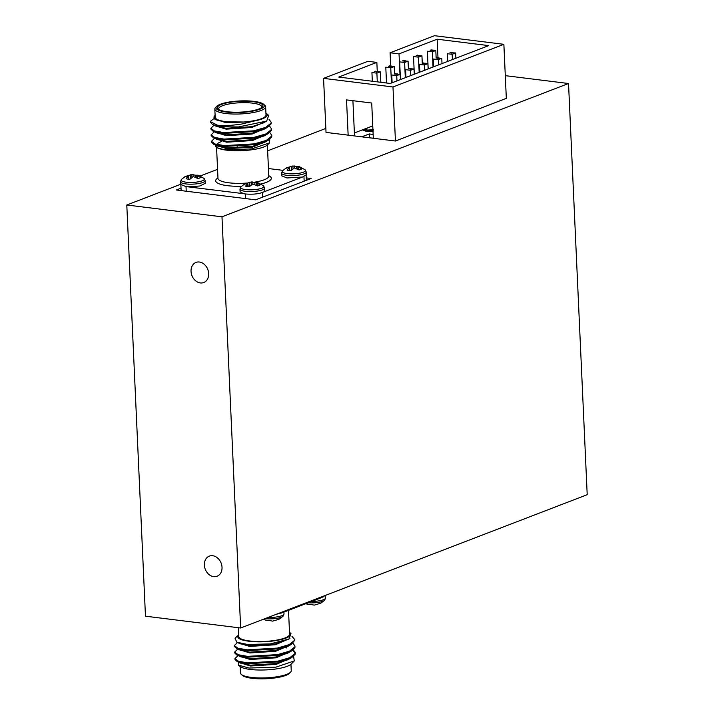<?xml version="1.0" encoding="UTF-8"?>
<svg xmlns="http://www.w3.org/2000/svg" width="714" height="714" viewBox="0 0 714 714"><rect width="100%" height="100%" fill="white"/><g stroke="black" fill="none" stroke-linecap="round" stroke-linejoin="round"><path stroke-width="1.07" d="M308.153 602.786A11.665 2.785 -2.6 0 0 322.871 601.25A11.665 2.785 -2.6 0 0 324.638 600.242L321.148 602.946A8.461 2.017 -2.6 0 1 318.747 603.794L314.267 605.124L310.688 604.481A8.461 2.017 -2.6 0 1 306.85 604.008L308.885 604.356M265.028 618.627A11.665 2.785 -2.6 0 0 281.289 617.244A11.665 2.785 -2.6 0 0 283.047 616.244L279.567 618.94A8.461 2.017 -2.6 0 1 277.157 619.797L272.677 621.126L269.098 620.484A8.461 2.017 -2.6 0 1 265.269 620.002L267.304 620.35M180.49 181.758L181.436 179.437A11.665 2.785 177.4 0 0 187.943 182.356A11.665 2.785 177.4 0 0 202.312 180.803A11.665 2.785 177.4 0 0 204.008 178.411L205.168 180.633A12.352 2.945 177.4 0 1 202.937 182.454A12.352 2.945 177.4 0 1 185.756 183.917A12.352 2.945 177.4 0 1 180.49 181.758L180.606 184.417L185.872 186.577L243.465 193.655L240.1 191.798L239.984 189.148A12.352 2.945 177.4 0 0 245.25 191.307A12.352 2.945 177.4 0 0 262.431 189.844A12.352 2.945 177.4 0 0 264.662 188.023L263.502 185.801A11.665 2.785 177.4 0 1 261.806 188.193A11.665 2.785 177.4 0 1 247.437 189.745A11.665 2.785 177.4 0 1 240.93 186.827L244.411 184.123A8.461 2.017 177.4 0 1 246.821 183.266L251.301 181.936L254.88 182.588A8.461 2.017 177.4 0 1 256.353 182.677M243.563 193.672L245.366 193.967C253.14 194.592 259.271 193.913 263.778 191.923L302.513 177.027L286.957 177.964L281.691 175.805L281.566 173.154A12.352 2.945 177.4 0 0 286.832 175.314A12.352 2.945 177.4 0 0 304.021 173.85A12.352 2.945 177.4 0 0 306.244 172.029L305.092 169.798A11.665 2.785 177.4 0 1 303.388 172.199A11.665 2.785 177.4 0 1 289.018 173.752A11.665 2.785 177.4 0 1 282.512 170.825L286.002 168.129A8.461 2.017 177.4 0 1 288.402 167.272L292.892 165.943L296.462 166.585A8.461 2.017 177.4 0 1 297.943 166.683M311.554 601.474A12.352 2.945 -2.6 0 0 323.362 599.733A12.352 2.945 -2.6 0 0 325.584 597.921L325.468 595.378L321.612 597.609L282.878 612.505L276.113 614.361M290.536 672.16L289.411 673.32A24.222 5.774 177.4 0 1 252.033 678.3A24.222 5.774 177.4 0 1 242.501 675.453L241.278 674.4A25.427 6.069 -2.6 0 0 251.283 677.39A25.427 6.069 -2.6 0 0 290.536 672.16A25.427 6.069 -2.6 0 0 291.241 670.642L290.955 664.306M238.726 635.353L238.306 637.968A26.641 6.355 -2.6 0 0 248.936 641.243A26.641 6.355 -2.6 0 0 279.433 639.931A26.641 6.355 -2.6 0 0 289.911 632.64A26.641 6.355 -2.6 0 0 289.5 632.327M289.911 632.64L290.964 633.55L289.027 639.012L270.285 643.903L247.517 644.447L236.789 642.207L235.067 638.334L237.244 636.094L238.306 637.968M288.501 610.345L289.589 634.219A25.427 6.069 177.4 0 1 276.05 640.235A25.427 6.069 177.4 0 1 249.632 640.976A25.427 6.069 177.4 0 1 238.779 636.531L238.378 627.722M238.503 662.164L238.342 665.1L249.07 668.036L275.899 667.153L294.293 660.914L293.561 656.336M291.374 663.913A26.641 6.355 177.4 0 1 291.339 663.958A26.641 6.355 177.4 0 1 250.221 669.437A26.641 6.355 177.4 0 1 239.734 666.296L238.342 665.1M237.485 642.529L234.344 645.536L234.379 646.357L236.575 648.508L247.249 650.65L277.335 648.901L291.169 644.492L294.712 640.351M234.344 645.536L237.86 648.196L247.214 649.838L277.291 648.089L289.25 644.617L294.57 640.333L294.677 639.53L291.937 636.29M238.083 655.577L234.933 658.594L234.968 659.406L237.164 661.557L247.838 663.708L277.924 661.949L291.758 657.549L295.203 654.202L295.275 652.587L293.276 649.802M295.257 652.989L292.704 650.24M286.501 647.946L285.305 647.669M234.933 658.594L238.449 661.253L247.803 662.895L277.889 661.137L289.848 657.674L295.168 653.381L295.275 652.587M237.78 649.053L234.638 652.069L234.674 652.882L236.869 655.033L247.544 657.183L277.63 655.425L291.464 651.025L294.909 647.678L294.971 646.054L292.981 643.278M234.638 652.069L238.155 654.72L247.508 656.362L277.594 654.613L289.554 651.15L294.864 646.857L294.971 646.054M263.502 185.801L257.692 182.614L256.362 182.57L260.137 184.926A8.461 2.017 177.4 0 1 257.459 185.952L252.827 183.926L249.4 186.64A8.461 2.017 177.4 0 1 247.294 186.479A8.461 2.017 177.4 0 1 245.571 186.167L247.767 183.302L244.143 184.301A8.461 2.017 177.4 0 1 244.411 184.123M263.743 191.95L264.769 190.683L264.662 188.023M305.092 169.798L299.282 166.621L297.943 166.576L301.727 168.923A8.461 2.017 177.4 0 1 299.041 169.959L294.409 167.933L290.991 170.646A8.461 2.017 177.4 0 1 288.884 170.476A8.461 2.017 177.4 0 1 287.153 170.164L289.349 167.308L285.725 168.308A8.461 2.017 177.4 0 1 286.002 168.129M302.584 177.01L306.368 174.689L306.244 172.029M204.008 178.411L198.197 175.225L196.868 175.18L200.643 177.536A8.461 2.017 177.4 0 1 197.965 178.562L193.333 176.536L189.906 179.25A8.461 2.017 177.4 0 1 187.8 179.089A8.461 2.017 177.4 0 1 186.077 178.777L188.273 175.912L184.649 176.911A8.461 2.017 177.4 0 1 184.917 176.733A8.461 2.017 177.4 0 1 187.327 175.885L191.807 174.555L195.386 175.198A8.461 2.017 177.4 0 1 196.859 175.296M188.05 186.773L199.777 186.015L205.275 183.293L205.168 180.633M226.32 112.044A24.222 5.774 -2.6 0 0 254.032 110.857A24.222 5.774 -2.6 0 0 263.564 104.226A24.222 5.774 -2.6 0 0 254.041 101.379A24.222 5.774 -2.6 0 0 216.663 106.359A24.222 5.774 -2.6 0 0 226.32 112.044M263.564 104.226L264.787 105.279A25.427 6.069 177.4 0 1 265.635 106.734A25.427 6.069 177.4 0 1 252.096 112.75A25.427 6.069 177.4 0 1 225.678 113.481A25.427 6.069 177.4 0 1 214.825 109.037A25.427 6.069 177.4 0 1 215.539 107.519L216.663 106.359M227.15 111.723A22.768 5.426 177.4 0 1 218.189 109.046A22.768 5.426 177.4 0 1 227.15 102.816A22.768 5.426 177.4 0 1 253.211 101.7A22.768 5.426 177.4 0 1 262.288 107.038A22.768 5.426 177.4 0 1 227.15 111.723M261.592 107.627A21.554 5.141 -2.6 0 0 261.761 106.913A21.554 5.141 -2.6 0 0 252.569 103.137A21.554 5.141 -2.6 0 0 230.176 103.762A21.554 5.141 -2.6 0 0 218.698 108.867A21.554 5.141 -2.6 0 0 218.939 109.563M216.074 146.968L215.539 146.334C216.637 147.878 220.215 149.021 226.293 149.753L251.721 148.914L269.508 142.889L267.759 144.692A26.641 6.355 177.4 0 1 226.641 150.172A26.641 6.355 177.4 0 1 216.155 147.039A26.641 6.355 177.4 0 1 216.155 147.03L216.146 147.03M269.508 142.889L269.758 139.31M266.331 113.383L268.705 115.409L266.688 121.085L238.458 126.94A30.274 7.22 177.4 0 1 223.437 126.298A30.274 7.22 177.4 0 1 217.636 125.28L223.777 125.539C227.132 125.753 232.978 125.271 241.323 124.111L255.219 120.8A26.641 6.355 -2.6 0 0 266.331 113.383A26.641 6.355 -2.6 0 0 265.92 113.062M215.119 115.373A26.641 6.355 -2.6 0 0 214.735 115.722A26.641 6.355 -2.6 0 0 218.029 120.443L215.744 119.649L214.236 116.239L214.735 115.722M214.825 109.037L215.2 117.266A25.427 6.069 -2.6 0 0 226.052 121.71A25.427 6.069 -2.6 0 0 252.47 120.969A25.427 6.069 -2.6 0 0 266.01 114.954L265.635 106.734M269.785 132.527L271.784 135.312L271.677 136.115L266.358 140.399L254.398 143.862L224.312 145.62L214.959 143.978L211.442 141.318L214.593 138.302M271.784 135.312L271.713 136.927L268.268 140.274L254.434 144.683L224.357 146.432L213.682 144.282L211.478 142.024M238.458 126.94L223.464 126.851L212.79 124.709L210.594 122.558L210.675 121.13L214.048 118.524M268.999 119.345L271.186 122.255L271.079 123.058L265.769 127.351L253.809 130.814L223.723 132.563L214.37 130.921L210.853 128.27L213.995 125.253M271.186 122.255L271.124 123.87L267.679 127.217L253.845 131.626L223.759 133.384L213.084 131.233L210.889 129.082L210.853 128.27M269.49 126.003L271.49 128.788L271.382 129.582L266.063 133.875L254.104 137.338L224.017 139.087L214.664 137.454L211.148 134.794L214.298 131.778M271.49 128.788L271.418 130.403L267.973 133.75L254.139 138.15L224.053 139.908L213.379 137.757L211.183 135.606L211.148 134.794M217.636 125.28L210.559 121.737M240.654 627.999L221.983 216.824L568.531 83.511L587.203 494.695L240.654 627.999L145.469 616.182L126.797 204.998L180.606 184.301M221.983 216.824L126.797 204.998M568.531 83.511L505.298 75.657M186.015 186.595L186.229 191.218L255.639 199.84L311.09 178.509L306.27 177.911M186.229 191.218L176.313 189.986L181.017 188.175M191.04 271.382A10.781 8.514 -111 0 0 203.731 282.539A10.781 8.514 -111 0 0 208.684 273.578A10.781 8.514 -111 0 0 195.993 262.422A10.781 8.514 -111 0 0 191.04 271.382M204.374 565.086A10.781 8.514 -111 0 0 217.074 576.243A10.781 8.514 -111 0 0 222.027 567.282A10.781 8.514 -111 0 0 209.327 556.126A10.781 8.514 -111 0 0 204.374 565.086M395.431 141.024L506.324 98.362L503.87 44.322L392.977 86.974L395.431 141.024L373.324 138.275L371.717 103.03L346.531 99.898L348.137 135.142L373.324 138.275M392.977 86.974L323.567 78.361L326.021 132.402L348.137 135.142M267.634 150.824L325.843 128.431M282.878 612.496L276.372 614.263M325.227 595.467L321.612 597.6M369.272 137.775L373.315 138.204M437.985 57.7L437.147 39.208L399.028 53.871L390.103 52.765L434.46 35.7L503.87 44.322M323.567 78.361L367.924 61.297L376.849 62.404L338.731 77.067L390.29 83.467L488.715 45.616L437.147 39.208M390.103 52.765L390.701 65.938M361.757 136.838L369.236 133.964L369.406 137.722M352.912 100.692L354.519 135.937M373.145 134.446L369.236 133.964M399.028 53.871L399.956 74.247M377.26 71.32L376.849 62.404M372.762 125.896L354.385 132.965M373.011 131.474L367.13 131.385L362.971 130.109L363.944 129.368L367.139 129.055L364.542 130.144M367.424 131.135L367.71 130.305L367.424 131.135M373.02 131.706L367.139 131.617L363.007 130.225M452.828 52.488L449.954 52.738L455.639 52.961L452.167 54.291L452.408 59.574M451.65 52.943L452.167 54.291L447.214 53.675L447.562 61.44M455.639 52.961L455.88 58.245M449.954 52.738L451.141 52.283M438.967 57.825L436.093 58.066L441.77 58.289L438.307 59.619L438.548 64.912M437.78 58.271L438.307 59.619L433.353 59.003L433.701 66.768M441.77 58.289L442.011 63.573M436.093 58.066L437.28 57.611M425.107 63.153L422.233 63.394L427.909 63.626L424.446 64.956L424.687 70.24M423.92 63.608L424.446 64.956L419.493 64.34L419.841 72.105M427.909 63.626L428.15 68.91M422.233 63.394L423.411 62.948M411.237 68.482L408.372 68.731L414.049 68.955L410.586 70.284L410.827 75.568M410.059 68.937L410.586 70.284L405.623 69.669L405.98 77.433M414.049 68.955L414.29 74.238M408.372 68.731L409.55 68.276M397.377 73.819L394.512 74.06L400.188 74.283L396.725 75.622L396.966 80.905M396.199 74.274L396.725 75.622L391.763 75.006L392.12 82.77M400.188 74.283L400.429 79.575M394.512 74.06L395.69 73.604M419.136 55.362L416.262 55.603L421.938 55.826L418.475 57.156L419.172 72.364M417.949 55.808L418.475 57.156L413.522 56.54L414.325 74.229M421.938 55.826L422.277 63.269M416.262 55.603L417.449 55.148M405.275 60.69L402.401 60.931L408.078 61.163L404.615 62.493L405.302 77.692M404.088 61.145L404.615 62.493L399.661 61.877L400.465 79.557M408.078 61.163L408.417 68.598M402.401 60.931L403.58 60.485M391.406 66.018L388.541 66.268L394.217 66.491L390.754 67.821L391.442 83.029M390.228 66.473L390.754 67.821L385.792 67.205L386.515 83.002M394.217 66.491L394.556 73.926M388.541 66.268L389.719 65.813M377.545 71.355L374.68 71.596L380.357 71.819L376.894 73.158L377.287 81.851M376.367 71.811L376.894 73.158L371.932 72.542L372.324 81.235M380.357 71.819L380.83 82.297M374.68 71.596L375.859 71.141M432.996 50.025L430.123 50.275L435.808 50.498L432.336 51.827L433.032 67.027M431.818 50.48L432.336 51.827L427.383 51.212L428.186 68.892M435.808 50.498L436.138 57.932M430.123 50.275L431.31 49.819M367.139 129.055L365.175 129.52C364.042 130.18 364.783 130.644 367.389 130.912L367.701 130.073L373.413 129.645M367.407 130.903L367.701 130.073M365.184 129.752L364.497 130.028M372.949 130.126L368.21 130.68M372.958 130.359L368.674 130.564L369.29 131.117L373.493 130.894M217.565 169.334L200.232 176.001M283.003 170.351L268.446 168.54M255.219 120.8L244.884 122.023L225.776 121.808L218.029 120.443M215.539 146.334L215.628 145.165M221.501 141.55A25.427 6.069 -2.6 0 0 216.761 144.487M244.884 122.023L225.82 122.629L214.816 119.149M266.376 121.264L251.846 127.494L226.115 129.154L215.119 125.762M266.67 127.788L252.14 134.027L226.409 135.678L215.423 132.286M266.974 134.312L252.435 140.551L226.704 142.211L215.717 138.811M267.268 140.845L252.738 147.075L226.998 148.735L216.012 145.344M225.776 121.808L215.744 119.649M266.688 121.085L263.511 122.888L251.81 126.681L226.079 128.341L216.842 126.539L212.79 124.709M267.679 127.217L263.814 129.412L252.104 133.206L226.374 134.866L217.136 133.063L213.084 131.233M267.973 133.75L264.109 135.946L252.399 139.739L226.668 141.39L217.431 139.596L213.379 137.757M268.268 140.274L264.403 142.47L252.694 146.263L226.963 147.923L217.734 146.12L213.682 144.282M197.698 175.689L197.644 178.339M196.868 175.18L196.734 177.75M195.333 176.992L195.386 175.198M193.146 174.528L193.36 176.545M191.807 174.555L191.959 177.063M190.29 174.769L190.317 178.741M188.273 175.912L188.737 179.178M187.969 176.519L188.3 179.143M298.782 167.085L298.729 169.736M297.943 166.576L297.818 169.138M296.408 168.379L296.462 166.585M294.23 165.916L294.445 167.933M292.892 165.943L293.043 168.459M291.366 166.166L291.401 170.128M289.349 167.308L289.822 170.575M289.045 167.915L289.384 170.539M257.192 183.079L257.138 185.729M256.362 182.57L256.228 185.14M254.827 184.382L254.88 182.588M252.64 181.918L252.854 183.935M251.301 181.936L251.453 184.453M249.784 182.159L249.811 186.131M247.767 183.302L248.231 186.568M247.455 183.909L247.794 186.532M240.145 666.617L240.431 672.945A25.427 6.069 -2.6 0 0 241.278 674.4M238.717 635.13L237.244 636.094M237.164 661.557L241.216 663.395L250.453 665.189L276.184 663.538L287.894 659.745L291.758 657.549M236.869 655.033L240.921 656.871L250.159 658.665L275.89 657.005L287.599 653.212L291.464 651.025M236.575 648.508L240.627 650.338L249.864 652.141L275.595 650.481L287.296 646.688L291.169 644.492M236.789 642.207L240.332 643.814L249.561 645.617L275.301 643.957L289.027 639.012M239.502 662.619L250.489 666.01L276.22 664.35L290.759 658.121M239.208 656.086L250.195 659.486L275.925 657.826L290.464 651.587M238.904 649.561L249.9 652.953L275.631 651.302L290.161 645.063M238.61 643.037L249.605 646.429L275.336 644.769L289.902 638.468M268.08 617.449A12.352 2.945 -2.6 0 0 281.771 615.736A12.352 2.945 -2.6 0 0 284.002 613.915L283.913 612.103M218.002 178.562L217.975 178.357A25.427 6.069 -2.6 0 0 228.828 182.802A25.427 6.069 -2.6 0 0 247.276 183.034M241.502 186.265A27.855 6.64 177.4 0 1 227.543 185.685A27.855 6.64 177.4 0 1 217.957 178M254.095 182.248A25.427 6.069 -2.6 0 0 268.785 176.046L268.776 176.251M323.04 597.056L323.005 596.324M281.423 612.326L281.45 613.049M262.359 192.575L262.573 197.171M304.155 181.177L303.95 176.572M245.723 198.608L245.509 193.985M268.767 175.689A27.855 6.64 177.4 0 1 260.896 183.989M291.339 663.958L294.293 660.914M294.712 640.342L294.677 639.53M259.762 644.733L259.807 645.751M267.375 145.04L268.785 176.046M237.209 148.057L237.146 146.629M211.442 141.318L211.478 142.14M216.485 145.558L216.512 146.156M216.565 147.352L217.975 178.357M306.145 175.278L306.377 180.321M180.874 184.98L181.133 190.584M181.436 179.437L184.917 176.733M281.566 173.154L282.512 170.825M239.984 189.148L240.93 186.827M284.002 613.915L283.047 616.244M263.412 619.252L266.286 620.448M325.584 597.921L324.638 600.242M305.842 603.669L307.868 604.455"/></g></svg>
